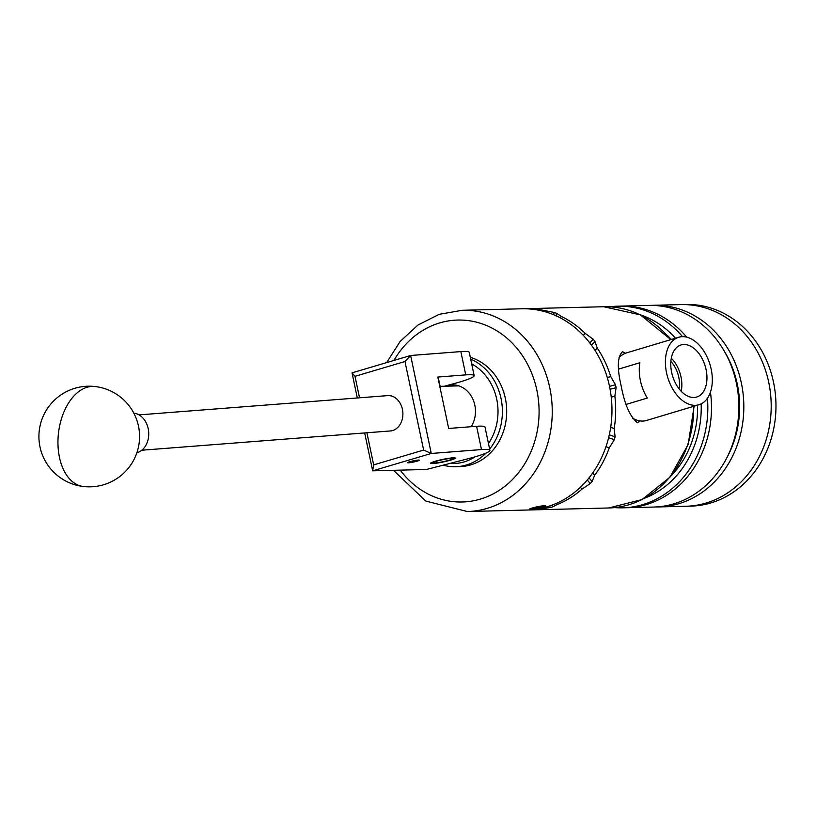 <?xml version="1.0" encoding="UTF-8"?>
<svg xmlns="http://www.w3.org/2000/svg" width="816" height="816" viewBox="0 0 816 816"><rect width="100%" height="100%" fill="white"/><g stroke="black" fill="none" stroke-linecap="round" stroke-linejoin="round"><path stroke-width="1.22" d="M418.557 460.051A6.018 0.622 168.1 0 0 411.866 461.162A6.018 0.622 168.1 0 0 407.582 462.672A6.018 0.622 168.1 0 0 408.388 462.815A6.018 0.622 168.1 0 0 415.069 461.703A6.018 0.622 168.1 0 0 419.363 460.193A6.018 0.622 168.1 0 0 418.557 460.051M453.594 457.796A12.628 1.295 168.1 0 0 439.569 460.122A12.628 1.295 168.1 0 0 430.573 463.294A12.628 1.295 168.1 0 0 432.266 463.59A12.628 1.295 168.1 0 0 446.291 461.275A12.628 1.295 168.1 0 0 455.287 458.092A12.628 1.295 168.1 0 0 453.594 457.796M444.363 386.243L454.675 383.449A40.259 4.141 168.1 0 0 474.167 375.646A40.259 4.141 168.1 0 0 465.752 374.881L437.835 377.043L448.667 428.451L476.585 426.289A40.259 4.141 -11.9 0 1 485 427.054L489.906 450.34A40.259 4.141 168.1 0 1 470.414 458.143L426.442 469.475L372.677 470.832L364.67 432.939M357.296 397.973L352.033 372.861L410.632 355.49L460.846 351.594A40.259 4.141 -11.9 0 1 469.261 352.369L474.167 375.646M489.906 450.34A40.259 4.141 168.1 0 0 481.491 449.565L431.276 453.461L372.677 470.832M404.971 361.508L410.632 355.49L431.276 453.461L423.637 450.075L404.971 361.508L355.011 376.319L359.53 397.8M476.585 426.289L481.491 449.565M460.846 351.594L465.752 374.881M366.904 432.766L373.667 464.885L423.637 450.075M355.011 376.319L352.012 372.912M372.637 470.771L373.667 464.885M139.046 414.885L387.641 395.627A17.717 13.862 85.6 0 1 402.676 410.754A17.717 13.862 85.6 0 1 392.639 430.532A17.717 13.862 85.6 0 1 390.374 430.95L141.79 450.218M136.864 452.788A20.135 15.759 -94.4 0 0 148.716 434.989A20.135 15.759 -94.4 0 0 133.793 413.11M450.687 463.488A52.336 45.492 -91.4 0 0 475.116 456.817M488.478 443.557A52.336 45.492 -91.4 0 0 471.699 363.916M470.689 359.132A55.559 48.287 88.6 0 1 489.641 449.075M486.112 453.033A55.559 48.287 88.6 0 1 455.501 466.711A55.559 48.287 88.6 0 1 443.792 465.365M455.501 466.711L459.796 466.609A55.559 48.287 -91.4 0 0 506.236 419.149A55.559 48.287 -91.4 0 0 472.994 358.224A55.559 48.287 -91.4 0 0 470.302 357.316M471.199 426.707A26.408 22.96 -91.4 0 0 459.449 386.09A26.408 22.96 -91.4 0 0 451.85 384.805A26.408 22.96 -91.4 0 0 444.914 386.233M455.603 385.07A26.408 22.96 -91.4 0 0 452.39 386.039M452.125 459.153A10.067 1.03 168.1 0 0 452.747 458.735A10.067 1.03 168.1 0 0 445.118 459.204A10.067 1.03 168.1 0 0 433.735 462.233A10.067 1.03 168.1 0 0 433.153 462.866A10.067 1.03 168.1 0 0 441.742 461.989A10.067 1.03 168.1 0 0 452.125 459.153M667.427 335.57A91.841 79.815 88.6 0 1 671.374 339.466M697.568 405.164A91.841 79.815 88.6 0 1 670.946 475.983M644.64 498.188A96.023 83.456 -91.4 0 0 678.616 473.28A96.023 83.456 -91.4 0 0 701.168 403.879M707.441 398.259A100.858 87.659 88.6 0 1 684.073 476.554A100.858 87.659 88.6 0 1 622.69 507.827A100.858 87.659 88.6 0 1 614.621 507.603M622.69 507.827L626.351 507.736A100.858 87.659 -91.4 0 0 687.735 476.462A100.858 87.659 -91.4 0 0 710.45 392.129A100.858 87.659 88.6 0 1 644.507 505.084A100.858 87.659 88.6 0 1 626.351 507.736L653.718 507.052A100.858 87.659 88.6 0 0 671.874 504.39A100.858 87.659 88.6 0 0 738.072 393.506A100.858 87.659 88.6 0 0 648.659 305.408L621.292 306.092A100.858 87.659 88.6 0 1 686.684 337.141A100.858 87.659 -91.4 0 0 621.292 306.092L617.63 306.184A100.858 87.659 88.6 0 1 682.543 336.661M675.526 338.222A96.023 83.456 -91.4 0 0 640.04 314.711M609.583 306.816A100.858 87.659 88.6 0 1 617.63 306.184M724.506 351.533A96.023 83.456 88.6 0 1 727.158 457.184M651.148 305.388A100.858 87.659 88.6 0 1 653.636 305.276A100.858 87.659 88.6 0 1 743.05 393.383A100.858 87.659 88.6 0 1 676.852 504.268A100.858 87.659 88.6 0 1 658.696 506.93A100.858 87.659 88.6 0 1 656.207 506.95M653.636 305.276L681.003 304.592A100.858 87.659 88.6 0 1 770.426 392.7A100.858 87.659 88.6 0 1 704.218 503.584A100.858 87.659 88.6 0 1 686.062 506.246L690.846 506.124A100.858 87.659 88.6 0 0 709.002 503.462A100.858 87.659 88.6 0 0 775.2 392.578A100.858 87.659 88.6 0 0 685.787 304.47L681.003 304.592A100.858 87.659 88.6 0 1 770.426 392.7A100.858 87.659 88.6 0 1 704.218 503.584A100.858 87.659 88.6 0 1 686.062 506.246L658.696 506.93M533.062 508.878A5.814 0.602 168.1 0 0 535.398 508.582A5.814 0.602 168.1 0 0 541.028 507.328A5.814 0.602 168.1 0 0 543.211 506.308L543.211 506.308A5.814 0.602 168.1 0 0 539.753 506.542A5.814 0.602 168.1 0 0 534.113 507.797A5.814 0.602 168.1 0 0 531.899 508.694A5.814 0.602 168.1 0 0 531.93 508.817A5.814 0.602 168.1 0 0 533.062 508.878M533.501 507.94L535.398 508.582L541.028 507.328L541.651 506.287M532.777 507.889A8.048 0.826 168.1 0 0 531.4 508.327L530.431 508.827L534.664 508.96A8.048 0.826 168.1 0 0 542.365 507.236A8.048 0.826 168.1 0 0 545.394 506.042A8.048 0.826 168.1 0 0 541.498 506.012A8.048 0.826 168.1 0 0 532.777 507.889M618.956 357.877A35.231 22.103 -106.7 0 1 625.393 353.267L622.526 351.706C617.426 356.592 616.988 368.036 621.2 386.05C624.709 404.675 630.146 416.925 637.51 422.81L639.632 420.842A35.231 22.103 73.3 0 1 632.655 418.149M610.082 389.263L616.1 387.631A100.654 87.485 -91.4 0 0 615.805 386.192A100.654 87.485 -91.4 0 0 615.488 384.754L609.521 386.376M616.1 387.631L614.856 396.168A100.654 87.485 88.6 0 1 614.193 428.543L615.091 436.846L609.297 434.846M608.624 437.692L614.366 439.671A100.654 87.485 -91.4 0 0 615.091 436.846M614.366 439.671L609.266 447.821A100.654 87.485 88.6 0 1 594.609 475.361L592.09 481.542L589.05 477.85M587.285 479.992L590.233 483.572A100.654 87.485 -91.4 0 0 592.09 481.542M590.233 483.572L581.951 489.151A100.654 87.485 88.6 0 1 557.236 504.482L557.246 504.533M556.951 503.125L557.236 504.482L552.677 506.869L552.289 505.063M549.841 505.94L550.178 507.542A100.654 87.485 -91.4 0 0 552.677 506.869M550.178 507.542L540.233 509.092A100.654 87.485 88.6 0 1 530.716 509.939A100.654 87.485 88.6 0 1 528.86 509.959M694.436 397.453A27.173 17.054 73.3 0 0 696.272 397.147A27.173 17.054 73.3 0 0 705.758 368.159A27.173 17.054 73.3 0 0 683.288 344.546A27.173 17.054 73.3 0 0 680.677 345.086A27.173 17.054 73.3 0 0 672.139 374.473A27.173 17.054 73.3 0 0 694.436 397.453M681.207 391.323A26.194 16.432 73.3 0 0 671.303 358.234M679.065 388.834A22.624 14.198 73.3 0 0 670.874 361.488M696.089 405.287A35.231 22.103 -106.7 0 1 667.07 375.095A35.231 22.103 -106.7 0 1 678.759 337.253A35.231 22.103 -106.7 0 1 681.635 336.712A35.231 22.103 -106.7 0 1 710.654 366.904A35.231 22.103 -106.7 0 1 698.975 404.746A35.231 22.103 -106.7 0 1 696.089 405.287M625.393 353.267A35.231 22.103 -106.7 0 1 626.198 352.991L678.759 337.253M618.579 369.118L639.877 362.732A35.231 22.103 73.3 0 0 647.323 398.055L626.127 404.41M698.975 404.746L646.415 420.495A35.231 22.103 -106.7 0 1 643.528 421.036A35.231 22.103 -106.7 0 1 639.632 420.842M545.394 506.042L535.755 507.083C530.176 508.47 528.482 509.143 530.665 509.102M467.293 511.53L527.014 510.031A100.654 87.485 -91.4 0 0 609.511 386.345A100.654 87.485 -91.4 0 0 521.965 308.785L462.254 310.284A100.654 87.485 88.6 0 1 549.79 387.845A100.654 87.485 88.6 0 1 467.293 511.53L425.83 501.085L393.434 470.302M523.821 308.764A100.654 87.485 88.6 0 1 525.667 308.693A100.654 87.485 88.6 0 1 544.303 310.519L554.176 312.457L553.595 314.731M556.012 315.772L556.645 313.313A100.654 87.485 -91.4 0 0 554.176 312.457M556.645 313.313L561.092 316.322A100.654 87.485 88.6 0 1 585.143 333.377L593.191 339.221L589.784 342.944M591.467 345.188L594.966 341.374A100.654 87.485 -91.4 0 0 593.191 339.221M594.966 341.374L597.22 348.034A100.654 87.485 88.6 0 1 610.725 376.574L615.488 384.754M540.233 509.092L540.121 508.562M581.951 489.151L580.4 487.274M609.266 447.821L605.982 446.689M592.681 473.015L594.609 475.361M614.856 396.168L611.255 397.147M610.694 427.339L614.193 428.543M597.22 348.034L595.027 350.431M607.277 377.512L610.725 376.574M561.092 316.322L560.653 318.056M583.307 335.376L585.143 333.377M544.058 311.467L544.303 310.519M530.002 508.643L531.053 508.378M540.835 506.389L541.028 507.328M535.163 507.511L535.398 508.582M83.344 486.499A50.327 30.957 96.7 0 1 58.018 438.937A50.327 30.957 -83.3 0 1 91.392 386.468A50.327 30.957 -83.3 0 1 95.135 386.539A50.327 50.327 0 0 0 38.923 435.509A50.327 50.327 0 0 0 83.344 486.499A50.327 50.327 0 0 0 139.22 442.415A50.327 50.327 0 0 0 95.135 386.539M400.238 470.138A90.994 79.081 -91.4 0 0 496.25 492.181A90.994 79.081 -91.4 0 0 536.857 390.181A90.994 79.081 -91.4 0 0 473.545 321.494A90.994 79.081 -91.4 0 0 393.944 360.437M694.12 406.205L688.153 444.485L669.916 477.238L642.059 499.545L608.746 507.98A100.654 87.485 -91.4 0 0 693.702 406.327M670.579 339.701A100.654 87.485 -91.4 0 0 603.697 306.734L525.667 308.693M452.747 458.735L453.359 457.807M438.151 377.012L440.303 387.233M433.153 462.866L432.225 462.264M458.857 385.876L440.12 386.345M530.716 509.939L608.746 507.98M670.854 339.619L640.376 314.884L603.697 306.734M462.254 310.284L439.232 314.323L418.027 324.992L400.105 341.476L386.621 362.61M529.982 508.847L530.492 509.011"/></g></svg>
